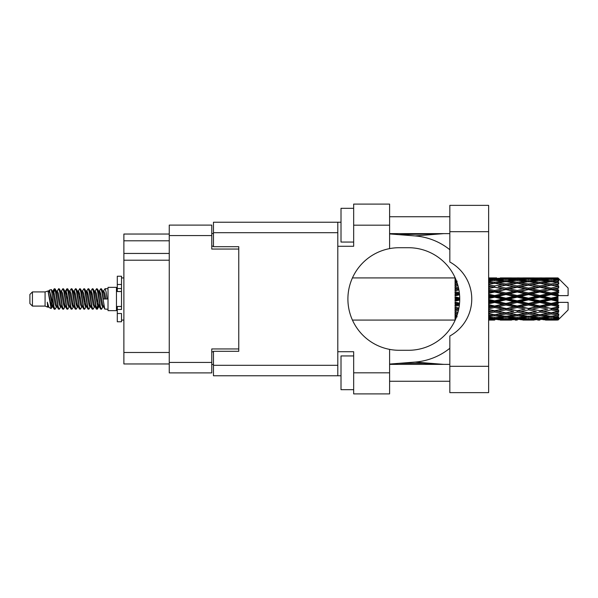 <?xml version="1.0" encoding="UTF-8"?>
<svg xmlns="http://www.w3.org/2000/svg" width="598" height="598" viewBox="0 0 598 598"><rect width="100%" height="100%" fill="white"/><g stroke="black" fill="none" stroke-linecap="round" stroke-linejoin="round"><path stroke-width="0.9" d="M238.766 351.303L238.766 348.94L211.774 348.94L211.774 372.898L169.256 372.898L169.256 225.102L211.774 225.102L211.774 249.06L238.766 249.06L238.766 246.697L238.766 351.303L213.464 351.303L213.464 365.303L337.803 365.303M213.464 364.459L211.774 364.459M211.774 233.541L213.464 233.541M169.256 240.792L123.876 240.792L123.876 234.042L169.256 234.042M169.256 363.958L123.876 363.958L123.876 352.484L169.256 352.484M169.256 260.197L123.876 260.197L123.876 352.484M123.876 240.792L123.876 253.447L169.256 253.447M123.876 260.197L123.876 253.447M449.831 366.32L449.831 336.001A42.181 42.181 0 0 0 449.831 261.999L449.831 205.361L488.633 205.361L488.633 392.639L449.831 392.639L449.831 366.32L488.633 366.32M449.831 216.753L389.597 216.753M449.831 233.624L389.597 233.624M449.831 364.376L389.597 364.376M449.831 381.247L389.597 381.247M353.665 389.687L341.01 389.687L341.01 355.945L353.665 355.945M353.665 242.055L341.01 242.055L341.01 208.313L353.665 208.313M389.597 372.816L389.597 393.903L353.665 393.903L353.665 372.816L389.597 372.816L389.597 349.382A51.286 51.286 0 0 1 389.597 248.619L389.597 225.184L353.665 225.184L353.665 246.279L337.803 246.279L337.803 375.768L213.464 375.768L213.464 365.303M337.803 351.721L353.665 351.721L353.665 372.816M353.665 225.184L353.665 204.097L389.597 204.097L389.597 225.184M341.01 375.768L337.803 375.768M238.766 246.697L213.464 246.697L213.464 222.232L337.803 222.232L337.803 246.279M341.01 222.232L337.803 222.232M389.597 248.619A51.286 51.286 0 0 1 399.217 247.714L408.449 247.714A51.286 51.286 0 0 1 459.735 299A51.286 51.286 0 0 1 408.449 350.286L399.217 350.286A51.286 51.286 0 0 1 389.597 349.382M443.783 364.376L415.102 362.074L389.597 364.077M415.102 362.074A63.268 63.268 0 0 0 449.831 348.268M449.831 249.732A63.268 63.268 0 0 0 415.102 235.926L389.597 233.923M443.783 233.624L415.102 235.926M32.434 306.086L32.434 291.914L29.9 294.448L29.9 303.552L32.434 306.086L45.082 306.086L47.72 307.178L48.199 306.677L47.818 307.006L48.872 307.006M32.434 291.914L45.082 291.914L45.082 306.086M108.014 299L108.014 310.639L116.453 310.639L116.453 287.361L108.014 287.361L108.014 299M45.082 291.914L48.019 291.017L51.122 308.583L48.894 307.357L47.309 302.192L47.72 307.178M51.54 302.237L50.987 304.711M51.122 308.583L53.087 304.674M49.357 290.142L51.376 289.582L52.826 299L52.826 302.939L49.357 290.142L48.483 291.323L48.872 290.994L49.926 293.334L52.033 304.666L52.706 306.677L53.431 306.737M94.88 291.323L96.584 288.707L97.638 291.719L100.501 309.031L101.623 309.031L103.177 306.4M96.584 288.707L97.407 288.969L98.162 291.719L100.277 306.281L101.331 309.293M98.954 291.6L100.8 288.707L101.854 291.719L104.725 309.031L108.014 309.293M103.319 291.323L105.016 288.707L106.07 291.719L107.132 299L103.439 299L101.623 288.969L103.701 293.334L104.755 299M52.826 302.939L54.403 309.293L55.233 309.031L56.78 306.4M52.826 299L53.88 306.281L54.934 309.293M53.087 293.326L54.403 288.707L55.457 291.719L58.327 309.031L59.449 309.031L60.854 306.677M54.403 288.707L55.233 288.969L55.988 291.719L58.096 306.281L59.15 309.293M56.249 290.994L57.303 290.994L58.626 288.707L59.68 291.719L62.543 309.031L63.665 309.031L65.212 306.4M63.964 305.884L64.382 303.223M58.626 288.707L59.449 288.969L60.204 291.719L62.312 306.281L63.366 309.293M64.337 306.737L64.689 304.674M60.465 290.994L61.519 290.994L62.842 288.707L63.896 291.719L66.759 309.031L67.88 309.031L69.286 306.677M62.842 288.707L63.665 288.969L64.42 291.719L66.535 306.281L67.589 309.293M65.735 293.326L67.058 288.707L68.112 291.719L70.983 309.031L72.104 309.031L73.502 306.677M72.395 305.884L72.814 303.223M67.058 288.707L67.88 288.969L68.643 291.719L70.751 306.281L71.805 309.293M72.777 306.737L73.12 304.674M69.577 291.323L71.274 288.707L72.328 291.719L75.198 309.031L76.32 309.031L77.867 306.4M76.619 305.884L77.037 303.223M71.274 288.707L72.104 288.969L72.859 291.719L74.967 306.281L76.021 309.293M76.993 306.737L77.344 304.674M73.651 291.6L75.498 288.707L76.551 291.719L79.414 309.031L80.536 309.031L81.941 306.677M75.498 288.707L76.32 288.969L77.075 291.719L79.183 306.281L80.237 309.293M77.336 290.994L78.398 290.994L79.713 288.707L80.767 291.719L83.63 309.031L84.752 309.031L86.299 306.4M85.051 305.884L85.469 303.223M79.713 288.707L80.536 288.969L81.291 291.719L83.406 306.281L84.46 309.293M85.424 306.737L85.776 304.674M82.225 291.323L83.929 288.707L84.983 291.719L87.854 309.031L88.975 309.031L90.522 306.4M89.266 305.884L89.685 303.223M83.929 288.707L84.752 288.969L85.514 291.719L87.622 306.281L88.676 309.293M89.648 306.737L89.999 304.674M86.299 291.6L88.145 288.707L89.199 291.719L92.07 309.031L93.191 309.031L94.596 306.677M88.145 288.707L88.975 288.969L89.73 291.719L91.838 306.281L92.892 309.293M90.522 291.6L92.369 288.707L93.423 291.719L96.285 309.031L97.407 309.031L98.431 304.674M96.846 309.084L98.124 303.223M92.369 288.707L93.191 288.969L93.946 291.719L96.054 306.281L97.108 309.293M53.394 294.777L54.672 288.916M66.042 294.777L66.468 292.116M74.174 293.326L74.526 291.263M74.481 294.777L74.9 292.116M78.39 293.326L78.742 291.263M78.697 294.777L79.115 292.116M86.83 293.326L87.181 291.263M87.136 294.777L87.555 292.116M91.046 293.326L91.397 291.263M91.352 294.777L91.771 292.116M99.485 293.326L99.829 291.263M99.791 294.777L100.21 292.116M100.8 288.707L101.623 288.969M554.667 299L557.979 298.223L557.979 299.777L554.667 299L551.139 299L517.225 306.453L488.633 311.962M532.071 299L539.837 297.176L547.619 299L539.837 300.824L532.071 299L528.542 299L488.633 307.686M509.466 299L517.225 297.176L525.007 299L517.225 300.824L509.466 299L505.93 299L488.633 302.865M488.633 298.581L494.628 297.176L502.395 299L494.628 300.824L488.633 299.419M455.063 320.072L352.461 320.087M455.325 319.81L455.063 319.085M455.601 319.168L455.063 319.205L455.414 319.601M455.938 318.368L455.063 318.286L455.063 318.898L455.698 318.943M456.902 315.826L455.063 315.565L455.063 316.536L457.186 316.805L455.063 317.067L455.063 317.867L456.184 317.747M457.971 312.328L455.063 311.797L455.063 313.068L457.186 313.434L455.063 313.793L455.063 314.929L457.313 314.578M458.935 308.052L455.063 307.223L455.063 308.718L457.186 309.159L455.063 309.592L455.063 310.99L458.472 310.325M459.563 303.179L455.063 302.132L455.063 303.762L457.186 304.247L455.063 304.726L455.063 306.303L459.339 305.354M459.727 297.939L455.063 296.847L455.063 298.499L457.186 299L455.063 299.501L455.063 301.153L459.727 300.061M459.339 292.646L455.063 291.697L455.063 293.274L457.186 293.753L455.063 294.238L455.063 295.868L459.563 294.821M458.472 287.675L455.063 287.01L455.063 288.408L457.186 288.841L455.063 289.283L455.063 290.778L458.935 289.948M457.313 283.422L455.063 283.071L455.063 284.207L457.186 284.566L455.063 284.932L455.063 286.203L457.971 285.672M456.184 280.253L455.063 280.133L455.063 280.933L457.186 281.195L455.063 281.464L455.063 282.435L456.902 282.174M455.063 279.094L455.063 279.707L455.938 279.625M455.414 278.399L455.063 278.795L455.601 278.832M352.461 277.913L455.205 277.928M557.979 277.921L558.824 278.758L557.979 277.921L554.667 277.95L557.979 277.921M557.979 278.242L551.139 278.705L543.373 278.287L557.979 278.242L558.824 278.974L557.979 278.018M557.979 278.72L557.979 279.199L554.667 278.945L557.979 278.72L558.824 279.281L557.979 278.324M557.979 279.827L551.139 280.761L543.373 279.916L551.139 279.214L557.979 279.827L558.824 280.35L557.979 279.199M557.979 280.791L557.979 281.621L554.667 281.195L558.824 281.045L557.979 280.014M557.979 282.607L551.139 283.968L543.373 282.749L551.139 281.651L558.824 282.891L557.979 281.621M557.979 284.005L557.979 285.141L554.667 284.566L558.824 283.93L557.979 282.891M557.979 286.427L551.139 288.124L543.373 286.606L551.139 285.179L558.824 286.449L557.979 285.141M557.979 288.169L557.979 289.529L554.667 288.841L558.824 287.773L557.979 286.786M557.979 291.032L557.979 291.443L551.139 292.96L543.373 291.233L551.139 289.574L557.979 291.032L558.824 290.792L557.979 289.529M557.979 293.005L557.979 294.508L554.667 293.753L557.979 293.005L558.824 292.31L557.979 291.443M557.979 296.137L557.979 296.578L551.139 298.17L543.373 296.354L551.139 294.56L557.979 296.137L557.979 295.629L558.801 295.629L557.979 294.508M558.801 295.629L568.1 295.629L568.1 288.034L558.442 278.376M557.979 298.223L557.979 296.578M557.979 301.422L557.979 301.863L551.139 303.44L543.373 301.646L551.139 299.83L557.979 301.422L557.979 299.777M558.442 319.624L568.1 309.966L568.1 302.371L557.979 302.371L557.979 301.863M557.979 303.492L557.979 304.995L554.667 304.247L557.979 303.492L558.801 302.371M557.979 306.557L557.979 306.968L551.139 308.426L543.373 306.767L551.139 305.04L557.979 306.557L558.824 305.69L557.979 304.995M557.979 308.471L557.979 309.831L554.667 309.159L557.979 308.471L558.824 307.208L557.979 306.968M557.979 311.214L551.139 312.821L543.373 311.394L551.139 309.876L557.979 311.214L558.824 310.227L557.979 309.831M557.979 312.859L557.979 313.995L554.667 313.434L557.979 312.859L558.824 311.551L557.979 311.573M557.979 315.109L551.139 316.349L543.373 315.251L551.139 314.032L557.979 315.109L558.824 314.07L557.979 313.995M557.979 316.379L557.979 317.209L554.667 316.805L557.979 316.379L558.824 315.109L557.979 315.393M557.979 317.986L551.139 318.786L543.373 318.084L551.139 317.239L557.979 317.986L558.824 316.955L557.979 317.209M557.979 318.801L557.979 319.28L554.667 319.055L557.979 318.801L558.824 317.65L557.979 318.173M545.496 320.072L551.139 320.087L543.373 319.713L551.139 319.295L557.979 319.676L558.824 318.719L557.979 319.28M557.979 319.676L551.139 319.982M557.979 319.982L554.667 320.05L557.979 319.982L558.824 319.026L557.979 319.758M558.824 319.242L557.979 320.079L558.824 319.242M494.628 320.087L488.97 320.072M500.272 320.072L511.589 320.072M488.633 320.02L492.505 320.087M488.633 319.601L491.1 319.713L488.633 319.818M492.326 319.414L491.1 319.713M494.628 319.855L494.628 318.884M502.993 319.9L502.395 320.05M505.93 320.087L498.149 319.713L505.93 319.295L513.704 319.713L505.93 319.982M522.884 320.072L534.186 320.072M517.225 320.087L515.11 320.087M488.633 318.921L494.628 318.42L502.395 319.055L494.628 319.541L488.633 319.183M488.633 317.83L491.1 318.084L488.633 318.323M493.38 317.575L491.1 318.084M494.628 318.42L494.628 317.321M504.174 318.637L502.395 319.055M496.931 319.414L498.149 319.713M505.93 319.295L505.93 318.256M514.93 319.414L513.704 319.713M508.868 319.9L509.466 320.05M517.225 319.855L517.225 318.884M525.605 319.9L525.007 320.05M528.542 320.087L520.761 319.713L528.542 319.295L536.301 319.713L528.542 319.982M551.139 320.087L556.79 320.072M539.837 320.087L537.714 320.087M517.225 319.541L509.466 319.055L517.225 318.42L525.007 319.055L517.225 319.541M505.93 318.786L498.149 318.084L505.93 317.239L513.704 318.084L505.93 318.786M488.633 316.581L494.628 315.766L502.395 316.805L494.628 317.717L488.633 317.03M488.633 314.877L491.1 315.251L488.633 315.609M457.687 313.352L457.186 313.434M494.628 315.766L494.628 314.6L491.1 315.251M505.146 316.245L502.395 316.805M495.877 317.575L498.149 318.084M505.93 317.239L505.93 316.095M515.984 317.575L513.704 318.084M507.68 318.637L509.466 319.055M517.225 318.42L517.225 317.321M526.793 318.637L525.007 319.055M519.527 319.414L520.761 319.713M528.542 319.295L528.542 318.256M537.535 319.414L536.301 319.713M531.473 319.9L532.071 320.05M539.837 319.855L539.837 318.884M548.216 319.9L547.619 320.05M539.837 319.541L532.071 319.055L539.837 318.42L547.619 319.055L539.837 319.541M528.542 318.786L520.761 318.084L528.542 317.239L536.301 318.084L528.542 318.786M517.225 317.717L509.466 316.805L517.225 315.766L525.007 316.805L517.225 317.717M505.93 316.349L498.149 315.251L505.93 314.032L513.704 315.251L505.93 316.349M488.633 313.128L494.628 312.059L502.395 313.434L494.628 314.712L488.633 313.741M488.633 310.923L491.1 311.394L488.633 311.857M458.726 309.144L455.063 309.846M458.756 308.972L457.186 309.159M494.628 312.059L494.628 310.9L491.1 311.394M505.93 314.032L505.93 312.859L502.395 313.434L505.93 312.859L509.466 313.434L517.225 312.059L525.007 313.434L517.225 314.712L494.628 310.9L498.149 311.394L505.93 309.876L513.704 311.394L505.93 312.821L498.149 311.394M494.628 314.6L498.149 315.251M517.225 315.766L517.225 314.6L513.704 315.251M506.708 316.245L509.466 316.805M527.757 316.245L525.007 316.805M518.473 317.575L520.761 318.084M528.542 317.239L528.542 316.095M538.589 317.575L536.301 318.084M530.291 318.637L532.071 319.055M539.837 318.42L539.837 317.321M549.398 318.637L547.619 319.055M542.147 319.414L543.373 319.713M551.139 319.295L551.139 318.256M554.069 319.9L554.667 320.05M539.837 317.717L532.071 316.805L539.837 315.766L547.619 316.805L539.837 317.717M528.542 316.349L520.761 315.251L528.542 314.032L536.301 315.251L528.542 316.349M488.633 308.792L494.628 307.529L502.395 309.159L494.628 310.721L488.633 309.525M488.633 306.221L491.1 306.767L488.633 307.297M459.458 304.307L455.063 305.257M459.481 304.105L457.186 304.247M494.628 307.529L494.628 306.453L491.1 306.767M494.628 310.721L488.633 309.786M505.93 309.876L505.93 308.755L502.395 309.159M505.93 312.821L513.704 311.394M517.225 312.059L517.225 310.9L520.761 311.394L528.542 309.876L536.301 311.394L528.542 312.821L520.761 311.394M528.542 314.032L528.542 312.859L525.007 313.434L528.542 312.859L532.071 313.434L539.837 312.059L547.619 313.434L539.837 314.712L505.93 308.755L509.466 309.159L517.225 307.529L525.007 309.159L517.225 310.721L509.466 309.159M517.225 314.6L520.761 315.251M539.837 315.766L539.837 314.6L536.301 315.251M529.32 316.245L532.071 316.805M550.362 316.245L547.619 316.805M541.085 317.575L543.373 318.084M551.139 317.239L551.139 316.095M552.888 318.637L554.667 319.055M505.93 308.426L498.149 306.767L505.93 305.04L513.704 306.767L505.93 308.755L494.628 306.453L498.149 306.767M488.633 303.836L494.628 302.461L502.395 304.247L494.628 305.989L488.633 304.651M488.633 301.071L491.1 301.646L488.633 302.214M459.735 299.224L455.063 300.271M459.735 299L457.186 299M494.628 302.461L494.628 301.534L491.1 301.646M494.628 305.989L494.628 306.453L488.633 305.182M505.93 305.04L505.93 304.038L502.395 304.247M517.225 307.529L517.225 306.453L513.704 306.767M517.225 310.721L525.007 309.159M528.542 309.876L528.542 308.755L532.071 309.159L539.837 307.529L547.619 309.159L539.837 310.721L532.071 309.159M528.542 312.821L536.301 311.394M539.837 312.059L539.837 310.9L543.373 311.394M551.139 314.032L551.139 312.859L548.321 313.315L551.139 312.859L554.667 313.434L517.225 306.453L520.761 306.767L528.542 305.04L536.301 306.767L528.542 308.426L520.761 306.767M539.837 314.6L543.373 315.251M551.924 316.245L554.667 316.805M517.225 305.989L509.466 304.247L517.225 302.461L525.007 304.247L517.225 305.989L517.225 306.453L505.93 304.038L509.466 304.247M505.93 303.44L498.149 301.646L505.93 299.83L513.704 301.646L505.93 303.44L505.93 304.038L494.628 301.534L498.149 301.646M488.633 295.786L491.1 296.354L488.633 296.929M459.511 294.231L455.063 295.21M459.481 293.895L457.186 293.753M494.628 297.176L494.628 296.466L488.633 297.804M488.633 293.349L494.628 292.011L502.395 293.753L494.628 295.539L494.628 296.466L491.1 296.354M494.628 300.824L494.628 301.534L488.633 300.196M505.93 299.83L505.93 299L502.395 299M517.225 302.461L517.225 301.534L513.704 301.646M528.542 305.04L528.542 304.038L525.007 304.247M528.542 308.426L539.837 306.453L536.301 306.767M539.837 307.529L539.837 306.453L543.373 306.767M539.837 310.721L547.619 309.159M551.139 309.876L551.139 308.755L554.667 309.159M551.139 312.821L558.824 311.551M539.837 305.989L532.071 304.247L539.837 302.461L547.619 304.247L539.837 305.989L539.837 306.453L528.542 304.038L532.071 304.247M528.542 303.44L520.761 301.646L528.542 299.83L536.301 301.646L528.542 303.44L528.542 304.038L517.225 301.534L520.761 301.646M505.93 298.17L498.149 296.354L505.93 294.56L513.704 296.354L505.93 298.17L505.93 299L494.628 296.466L498.149 296.354M494.628 295.539L488.633 294.164M488.633 290.703L491.1 291.233L488.633 291.779M458.868 289.611L455.063 290.381M458.756 289.028L457.186 288.841M494.628 292.011L494.628 291.547L488.633 292.818M488.633 288.475L494.628 287.279L502.395 288.841L494.628 290.471L494.628 291.547L491.1 291.233M505.93 294.56L505.93 293.962L494.628 296.466L488.633 295.135M505.93 292.96L498.149 291.233L505.93 289.574L513.704 291.233L505.93 292.96L505.93 293.962L502.395 293.753M517.225 297.176L517.225 296.466L505.93 299L517.225 301.534L517.225 300.824M517.225 295.539L509.466 293.753L517.225 292.011L525.007 293.753L517.225 295.539L517.225 296.466L513.704 296.354M528.542 299.83L528.542 299L525.007 299M539.837 302.461L539.837 301.534L536.301 301.646M551.139 305.04L551.139 304.038L539.837 306.453L551.139 308.426M551.139 303.44L551.139 304.038L547.619 304.247M558.824 307.208L551.139 308.755L558.824 310.227M528.542 298.17L520.761 296.354L528.542 294.56L536.301 296.354L528.542 298.17L528.542 299L517.225 296.466L520.761 296.354M494.628 290.471L488.633 289.208M488.633 286.143L491.1 286.606L488.633 287.077M457.956 285.597L455.063 286.098M457.687 284.648L457.186 284.566M494.628 287.279L488.633 288.214M488.633 284.259L494.628 283.288L502.395 284.566L494.628 285.941L494.628 287.1L491.1 286.606M505.93 289.574L494.628 291.547L498.149 291.233M505.93 288.124L498.149 286.606L505.93 285.179L513.704 286.606L505.93 288.124L505.93 289.245L502.395 288.841M517.225 292.011L517.225 291.547L505.93 293.962L509.466 293.753M517.225 290.471L509.466 288.841L517.225 287.279L525.007 288.841L517.225 290.471L517.225 291.547L513.704 291.233M528.542 294.56L528.542 293.962L517.225 296.466L488.633 290.314M528.542 292.96L520.761 291.233L528.542 289.574L536.301 291.233L528.542 292.96L528.542 293.962L525.007 293.753M539.837 297.176L539.837 296.466L528.542 299L539.837 301.534L543.373 301.646M539.837 295.539L532.071 293.753L539.837 292.011L547.619 293.753L539.837 295.539L539.837 296.466L536.301 296.354M539.837 300.824L539.837 301.534L551.139 304.038L554.667 304.247M551.139 299.83L551.139 299L547.619 299M558.689 302.371L551.139 304.038L558.824 305.69M494.628 285.941L488.633 284.872M488.633 282.391L491.1 282.749L488.633 283.123M488.633 280.97L494.628 280.283L502.395 281.195L494.628 282.234L494.628 283.4L491.1 282.749M505.93 285.179L498.149 286.606M517.225 287.279L502.395 284.566L505.93 285.141L517.225 283.288L525.007 284.566L517.225 285.941L509.466 284.566L505.93 285.141L505.93 283.968L498.149 282.749L505.93 281.651L513.704 282.749L505.93 283.968M517.225 285.941L517.225 287.1L505.93 289.245L509.466 288.841M528.542 285.179L536.301 286.606L528.542 288.124L520.761 286.606L528.542 285.141L517.225 287.1L513.704 286.606M528.542 289.574L517.225 291.547L520.761 291.233M528.542 288.124L528.542 289.245L525.007 288.841M539.837 292.011L539.837 291.547L528.542 293.962L532.071 293.753M539.837 290.471L532.071 288.841L539.837 287.279L547.619 288.841L539.837 290.471L539.837 291.547L536.301 291.233M551.139 294.56L551.139 293.962L539.837 296.466L543.373 296.354M551.139 292.96L551.139 293.962L547.619 293.753M551.139 298.17L551.139 299L517.225 291.547L488.633 286.038M557.979 297.46L551.139 299L557.979 300.54M494.628 282.234L488.633 281.419M488.633 279.677L491.1 279.916L488.633 280.17M493.38 280.425L491.1 279.916M505.146 281.755L502.395 281.195M494.628 283.4L498.149 282.749M517.225 282.234L509.466 281.195L517.225 280.283L525.007 281.195L517.225 282.234L517.225 283.4L513.704 282.749M539.837 287.279L525.007 284.566L528.542 285.141L539.837 283.288L547.619 284.566L539.837 285.941L532.071 284.566L528.542 285.141L528.542 283.968L520.761 282.749L528.542 281.651L536.301 282.749L528.542 283.968M539.837 285.941L539.837 287.1L528.542 289.245L517.225 287.1L520.761 286.606M551.139 285.179L539.837 287.1L536.301 286.606M551.139 289.574L539.837 291.547L528.542 289.245L532.071 288.841M551.139 288.124L551.139 289.245L547.619 288.841M558.824 292.31L551.139 293.962L539.837 291.547L543.373 291.233M558.689 295.629L551.139 293.962L554.667 293.753M505.93 280.761L498.149 279.916L505.93 279.214L513.704 279.916L505.93 280.761L505.93 281.905M488.633 278.817L494.628 278.459L502.395 278.945L494.628 279.58L488.633 279.079M488.633 278.182L491.1 278.287L488.633 278.399M492.326 278.586L491.1 278.287M494.628 279.58L494.628 280.679M504.174 279.363L502.395 278.945M495.877 280.425L498.149 279.916M515.984 280.425L513.704 279.916M506.708 281.755L509.466 281.195M527.757 281.755L525.007 281.195M517.225 283.4L520.761 282.749M539.837 282.234L532.071 281.195L539.837 280.283L547.619 281.195L539.837 282.234L539.837 283.4L536.301 282.749M558.824 286.449L547.619 284.566L551.139 285.141L553.965 284.685L551.139 285.141L551.139 283.968M558.824 287.773L551.139 289.245L539.837 287.1L543.373 286.606M558.824 290.792L551.139 289.245L554.667 288.841M528.542 280.761L520.761 279.916L528.542 279.214L536.301 279.916L528.542 280.761L528.542 281.905M517.225 279.58L509.466 278.945L517.225 278.459L525.007 278.945L517.225 279.58L517.225 280.679M505.93 278.705L498.149 278.287L513.704 278.287L505.93 278.705L505.93 279.744M494.628 277.913L488.633 277.98M488.97 277.928L496.751 277.913M494.628 278.145L494.628 279.117M502.993 278.1L502.395 277.95M496.931 278.586L498.149 278.287M514.93 278.586L513.704 278.287M507.68 279.363L509.466 278.945M526.793 279.363L525.007 278.945M518.473 280.425L520.761 279.916M538.589 280.425L536.301 279.916M529.32 281.755L532.071 281.195M550.362 281.755L547.619 281.195M539.837 283.4L543.373 282.749M539.837 279.58L532.071 278.945L539.837 278.459L547.619 278.945L539.837 279.58L539.837 280.679M528.542 278.705L520.761 278.287L536.301 278.287L528.542 278.705L528.542 279.744M517.225 278.145L509.466 277.95L525.007 277.95L517.225 278.145L517.225 279.117M517.225 277.913L519.348 277.913M511.589 277.928L500.272 277.928M508.868 278.1L509.466 277.95M525.605 278.1L525.007 277.95M519.527 278.586L520.761 278.287M537.535 278.586L536.301 278.287M530.291 279.363L532.071 278.945M549.398 279.363L547.619 278.945M541.085 280.425L543.373 279.916M551.139 280.761L551.139 281.905M551.924 281.755L554.667 281.195M539.837 278.145L532.071 277.95L547.619 277.95L539.837 278.145L539.837 279.117M539.837 277.913L541.96 277.913M534.186 277.928L522.884 277.928M531.473 278.1L532.071 277.95M548.216 278.1L547.619 277.95M542.147 278.586L543.373 278.287M551.139 278.705L551.139 279.744M552.888 279.363L554.667 278.945M556.79 277.928L545.496 277.928M554.069 278.1L554.667 277.95M47.309 306.453L47.818 307.006M51.824 291.099L52.415 291.323L53.087 293.334L55.195 304.666L56.249 307.006L56.631 306.677M59.449 288.969L61.519 293.334L63.635 304.666L64.689 307.006L65.07 306.677M66.797 299L67.32 295.935M67.88 288.969L69.959 293.334L72.066 304.666L73.12 307.006L74.174 307.006M76.32 288.969L78.398 293.334L80.506 304.666L81.56 307.006L82.614 307.006M83.668 299L84.191 295.935M84.752 288.969L86.83 293.334L88.938 304.666L89.992 307.006L90.38 306.677M93.191 288.969L95.269 293.334L97.377 304.666L98.431 307.006L99.485 304.674M47.309 302.192L48.894 307.357M52.557 291.6L53.087 290.994L54.141 293.334L56.249 304.666L58.327 309.031M61.519 290.994L62.581 293.334L64.689 304.666L66.759 309.031M68.905 290.994L69.959 290.994L71.013 293.334L73.12 304.666L75.198 309.031M78.398 290.994L79.452 293.334L81.56 304.666L83.63 309.031M84.191 302.065L84.722 299M86.448 291.323L86.83 290.994L87.884 293.334L89.992 304.666L92.07 309.031M94.207 290.994L95.269 290.994L96.323 293.334L98.431 304.666L100.501 309.031M102.647 290.994L103.701 290.994L104.755 293.334L105.809 299M48.019 291.017L50.98 304.666L52.033 307.006L52.415 306.677M55.233 288.969L57.303 293.334L59.411 304.666L60.465 307.006L61.519 307.006M63.665 288.969L65.743 293.334L67.851 304.666L68.905 307.006L69.959 307.006M72.104 288.969L74.174 293.334L76.282 304.666L77.336 307.006L77.725 306.677M79.452 299L79.975 295.935M80.536 288.969L82.614 293.334L84.722 304.666L85.776 307.006L86.157 306.677M88.975 288.969L91.046 293.334L93.153 304.666L94.207 307.006L95.269 307.006M99.104 291.323L99.485 290.994L98.431 290.994L99.485 293.334L101.593 304.666L102.647 307.006L103.028 306.677M57.303 290.994L58.357 293.334L60.465 304.666L62.543 309.031M64.689 293.326L65.743 290.994L66.797 293.334L68.905 304.666L70.983 309.031M73.793 291.323L74.174 290.994L75.228 293.334L77.336 304.666L79.414 309.031M81.56 290.994L82.614 290.994L83.668 293.334L85.776 304.666L87.854 309.031M89.992 290.994L91.046 290.994L92.099 293.334L94.207 304.666L96.285 309.031M96.846 302.065L97.377 299M99.485 290.994L100.539 293.334L102.647 304.666L104.725 309.031M455.063 278.384L455.063 279.393M455.063 280.133L455.063 281.262M455.063 283.071L455.063 284.244M455.063 287.01L455.063 288.408M458.726 288.856L455.063 288.154M455.063 291.697L455.063 293.274M459.458 293.693L455.063 292.743M455.063 296.847L455.063 298.499M459.735 298.776L455.063 297.729M455.063 302.132L455.063 303.762M459.511 303.769L455.063 302.79M455.063 307.223L455.063 308.718M458.868 308.389L455.063 307.619M455.063 311.797L455.063 313.068M457.956 312.403L455.063 311.902M455.063 315.565L455.063 316.536M455.063 318.286L455.063 318.898M121.514 306.453L117.298 306.453L117.298 309.458L121.514 309.458L121.514 284.484L117.298 284.484L117.298 276.224L121.514 276.224L121.514 288.542L117.298 288.542L117.298 291.547L121.514 291.547M117.298 309.458L117.298 321.776L121.514 321.776L121.514 313.516L117.298 313.516M117.298 284.484L117.298 288.542M169.256 362.44L211.774 362.44M211.774 235.56L169.256 235.56M211.774 351.811L213.464 351.811M213.464 246.189L211.774 246.189M337.803 232.697L213.464 232.697M449.831 231.68L488.633 231.68M121.514 291.51L117.298 291.51M121.514 306.49L117.298 306.49M398.956 234.655L442.483 233.624M442.483 364.376L423.078 363.315L398.956 363.345M116.453 307.858L117.298 307.858M503.8 320.087L508.053 320.087M526.419 320.087L530.665 320.087M549.024 320.087L553.262 320.087M503.8 277.913L508.053 277.913M526.419 277.913L530.665 277.913M549.024 277.913L553.262 277.913M105.016 288.707L108.014 288.707M116.453 290.142L117.298 290.142M51.376 289.582L52.415 291.323M97.407 309.031L98.812 306.677M52.033 290.994L53.087 290.994M56.249 307.006L57.303 307.006M64.689 307.006L65.743 307.006M85.776 290.994L86.83 290.994M89.992 307.006L91.046 307.006M98.431 307.006L99.485 307.006M52.706 291.323L54.112 288.969M97.407 288.969L98.812 291.323M47.818 290.994L48.872 290.994M52.033 307.006L53.087 307.006M64.689 290.994L65.743 290.994M73.12 290.994L74.174 290.994M77.336 307.006L78.398 307.006M85.776 307.006L86.83 307.006M102.647 307.006L103.701 307.006M52.706 306.677L54.112 309.031M65.354 291.323L66.759 288.969M121.514 320.087L123.876 320.087M121.514 277.913L123.876 277.913"/></g></svg>
